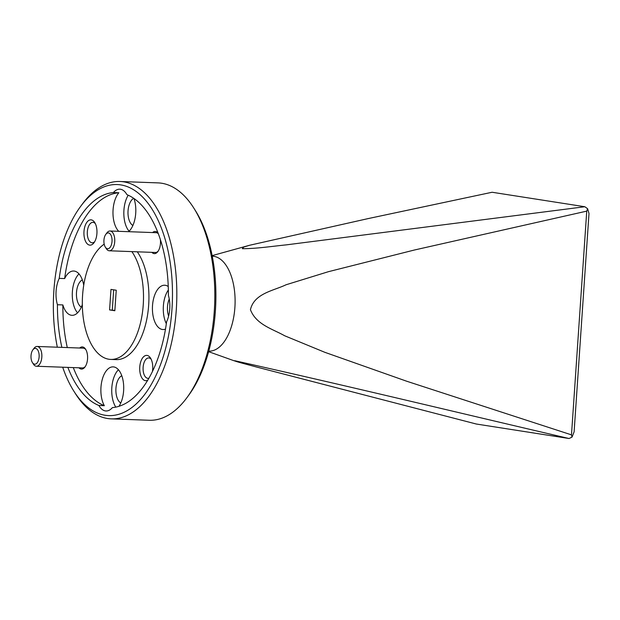 <?xml version="1.0" encoding="UTF-8"?>
<svg xmlns="http://www.w3.org/2000/svg" width="620" height="620" viewBox="0 0 620 620"><rect width="100%" height="100%" fill="white"/><g stroke="black" fill="none" stroke-linecap="round" stroke-linejoin="round"><path stroke-width="0.93" d="M32.86 349.866L34.007 348.324A9.897 5.092 92.1 0 1 37.13 346.464A9.897 5.092 92.1 0 1 37.44 346.487A9.897 5.092 92.1 0 1 41.842 356.841A9.897 5.092 92.1 0 1 36.402 366.242A9.897 5.092 92.1 0 1 36.092 366.211A9.897 5.092 92.1 0 1 33.426 364.157L32.395 362.529A7.921 4.069 -87.9 0 0 34.534 364.18A7.921 4.069 -87.9 0 0 39.114 356.919A7.921 4.069 -87.9 0 0 35.611 348.401A7.921 4.069 -87.9 0 0 32.86 349.866A7.921 4.069 -87.9 0 0 32.395 362.529M37.13 346.464L83.274 348.153A9.897 5.092 92.1 0 1 83.584 348.184A9.897 5.092 92.1 0 1 85.94 349.788M85.328 366.49A9.897 5.092 92.1 0 1 82.545 367.931L36.402 366.242M105.764 234.414L106.904 232.864A9.897 5.092 92.1 0 1 110.027 231.004A9.897 5.092 92.1 0 1 110.337 231.035A9.897 5.092 92.1 0 1 114.739 241.381A9.897 5.092 92.1 0 1 109.306 250.782A9.897 5.092 92.1 0 1 108.996 250.751A9.897 5.092 92.1 0 1 106.33 248.697L105.299 247.078A7.921 4.069 -87.9 0 0 107.431 248.721A7.921 4.069 -87.9 0 0 112.019 241.467A7.921 4.069 -87.9 0 0 108.508 232.942A7.921 4.069 -87.9 0 0 105.764 234.414A7.921 4.069 -87.9 0 0 105.299 247.078M110.027 231.004L156.17 232.694A9.897 5.092 92.1 0 1 156.48 232.725A9.897 5.092 92.1 0 1 158.34 233.748M158.232 251.038A9.897 5.092 92.1 0 1 155.45 252.479L109.306 250.782M62.69 367.203A115.599 59.458 -87.9 0 0 73.889 391.212A115.599 59.458 -87.9 0 0 105.059 415.253A115.599 59.458 -87.9 0 0 171.965 309.303A115.599 59.458 -87.9 0 0 120.768 184.9A115.599 59.458 -87.9 0 0 80.67 206.328A115.599 59.458 -87.9 0 0 57.327 347.2M80.67 206.328L82.499 203.864A118.769 61.085 92.1 0 1 119.978 181.49A118.769 61.085 92.1 0 1 123.698 181.846A118.769 61.085 92.1 0 1 176.514 306.04A118.769 61.085 92.1 0 1 111.275 418.864A118.769 61.085 92.1 0 1 107.562 418.508A118.769 61.085 92.1 0 1 75.539 393.808L73.889 391.212M193.719 207.94L195.362 210.537A115.599 59.458 92.1 0 1 188.589 395.413L186.76 397.885A118.769 61.085 -87.9 0 0 193.719 207.94A118.769 61.085 -87.9 0 0 161.696 183.241A118.769 61.085 -87.9 0 0 157.976 182.885L119.978 181.49M111.275 418.864L149.281 420.259A118.769 61.085 -87.9 0 0 186.76 397.885M152.404 371.582A12.671 6.518 -87.9 0 0 150.513 358.065A12.671 6.518 -87.9 0 0 147.095 355.43A12.671 6.518 -87.9 0 0 139.763 367.048A12.671 6.518 -87.9 0 0 145.375 380.68A12.671 6.518 -87.9 0 0 147.754 380.2M151.148 359.22A10.214 5.255 -87.9 0 0 149.033 357.957A10.214 5.255 -87.9 0 0 148.715 357.926A10.214 5.255 -87.9 0 0 143.104 367.629A10.214 5.255 -87.9 0 0 147.645 378.308A10.214 5.255 -87.9 0 0 147.963 378.34A10.214 5.255 -87.9 0 0 148.916 378.208M91.31 219.875A12.671 6.518 -87.9 0 0 83.979 231.485A12.671 6.518 -87.9 0 0 89.59 245.117A12.671 6.518 -87.9 0 0 93.984 242.769A12.671 6.518 -87.9 0 0 94.721 222.51A12.671 6.518 -87.9 0 0 91.31 219.875M95.356 223.665A10.214 5.255 -87.9 0 0 93.248 222.394A10.214 5.255 -87.9 0 0 92.923 222.363A10.214 5.255 -87.9 0 0 87.311 232.074A10.214 5.255 -87.9 0 0 91.861 242.753A10.214 5.255 -87.9 0 0 92.178 242.784A10.214 5.255 -87.9 0 0 94.697 241.668M158.154 233.26A11.083 5.704 -87.9 0 0 155.542 231.5A11.083 5.704 -87.9 0 0 152.59 232.562M151.861 252.348A11.083 5.704 -87.9 0 0 154.039 253.596A11.083 5.704 -87.9 0 0 157.883 251.534A11.083 5.704 -87.9 0 0 160.363 239.56M78.965 367.8A11.083 5.704 -87.9 0 0 81.135 369.047A11.083 5.704 -87.9 0 0 84.987 366.994A11.083 5.704 -87.9 0 0 85.63 349.269A11.083 5.704 -87.9 0 0 82.646 346.96A11.083 5.704 -87.9 0 0 79.685 348.022M169.244 299.049A14.097 7.246 -87.9 0 0 168.617 316.091M121.783 375.743A14.097 7.246 -87.9 0 0 115.901 389.159A14.097 7.246 -87.9 0 0 120.784 402.961M82.336 279.891A14.097 7.246 -87.9 0 0 76.454 293.299A14.097 7.246 -87.9 0 0 81.336 307.109M133.719 198.33A14.097 7.246 -87.9 0 0 127.999 211.823A14.097 7.246 -87.9 0 0 132.882 225.471M168.252 286.525A22.173 11.4 -87.9 0 0 165.346 285.293A22.173 11.4 -87.9 0 0 164.657 285.231A22.173 11.4 -87.9 0 0 152.474 306.288A22.173 11.4 -87.9 0 0 162.332 329.468A22.173 11.4 -87.9 0 0 163.029 329.538A22.173 11.4 -87.9 0 0 165.486 329.112M168.353 290.021A22.173 11.4 -87.9 0 0 166.338 323.71M67.867 367.397A107.678 55.381 -87.9 0 0 98.898 405.496A22.173 11.4 -87.9 0 0 105.353 410.913A22.173 11.4 -87.9 0 0 106.051 410.982A22.173 11.4 -87.9 0 0 112.414 407.604A107.678 55.381 -87.9 0 0 166.602 321.78A22.173 11.4 -87.9 0 0 168.4 295.422A107.678 55.381 -87.9 0 0 126.93 194.657A22.173 11.4 -87.9 0 0 120.466 189.24A22.173 11.4 -87.9 0 0 119.776 189.178A22.173 11.4 -87.9 0 0 113.413 192.549A107.678 55.381 -87.9 0 0 59.226 278.372A22.173 11.4 -87.9 0 0 57.427 304.73A107.678 55.381 -87.9 0 0 61.86 347.371M98.898 405.496L104.331 405.697A22.173 11.4 -87.9 0 1 101.866 381.029A22.173 11.4 -87.9 0 1 113.103 366.87A22.173 11.4 -87.9 0 1 113.801 366.931A22.173 11.4 -87.9 0 1 123.372 382.509A22.173 11.4 -87.9 0 1 118.97 406.302M118.436 369.745A22.173 11.4 -87.9 0 0 115.808 407.123M57.427 304.73L62.86 304.931A22.173 11.4 -87.9 0 0 71.339 315.255A22.173 11.4 -87.9 0 0 72.028 315.324A22.173 11.4 -87.9 0 0 82.32 304.56M59.226 278.372L64.651 278.574A22.173 11.4 -87.9 0 1 73.656 271.017A22.173 11.4 -87.9 0 1 74.346 271.079A22.173 11.4 -87.9 0 1 83.716 285.285M78.988 273.885A22.173 11.4 -87.9 0 0 72.308 293.151A22.173 11.4 -87.9 0 0 77.554 312.844M113.413 192.549L118.846 192.75A22.173 11.4 -87.9 0 0 112.972 212.559A22.173 11.4 -87.9 0 0 118.73 231.322M128.208 195.207A22.173 11.4 -87.9 0 0 129.107 231.206M104.183 244.156A59.381 30.543 -87.9 0 0 82.406 307.822A59.381 30.543 -87.9 0 0 108.88 359.244A59.381 30.543 -87.9 0 0 110.74 359.422L116.165 359.623A59.381 30.543 -87.9 0 0 146.878 318.781A59.381 30.543 -87.9 0 0 137.291 251.813M110.74 359.422A59.381 30.543 -87.9 0 0 141.445 318.587A59.381 30.543 -87.9 0 0 131.858 251.612M212.249 256.176L212.365 256.184A47.508 24.436 92.1 0 1 213.853 256.324A47.508 24.436 92.1 0 1 234.98 306.001A47.508 24.436 92.1 0 1 208.886 351.137L208.769 351.129M212.141 255.626L249.651 245.249L243.792 247.047L242.319 248.667C255.665 248.806 272.327 246.272 286.192 244.877L584.838 206.739L587.589 208.684L586.745 211.126L414.292 250.038L328.461 271.676L286.037 284.774C273.769 290.703 254.146 293.345 250.441 309.69C256.145 324.663 272.56 328.925 284.658 335.761L324.826 352.307L406.604 381.199L571.485 434.868L572.02 437.123L569.036 438.511C458.211 412.734 349.478 386.322 234.678 360.693L234.399 360.887M62.86 304.931A107.678 55.381 -87.9 0 0 67.293 347.564M73.292 367.59A107.678 55.381 -87.9 0 0 104.331 405.697M109.585 309.923L114.84 310.744L116.242 290.23L110.98 289.408L109.585 309.923L114.863 310.419M587.589 208.684L589 213.481L574.112 431.838L572.02 437.123M249.651 245.249L368.164 218.589L492.11 192.254L584.838 206.739M234.678 360.693C233.058 360.933 247.721 364.599 255.727 366.808L476.307 424.026L569.036 438.511M586.745 211.126L571.485 434.868M113.677 289.835L112.298 310.023M118.846 192.75A107.678 55.381 -87.9 0 0 64.651 278.574M128.588 231.686A22.173 11.4 -87.9 0 0 133.974 198.501M208.622 351.672L234.352 360.863"/></g></svg>

